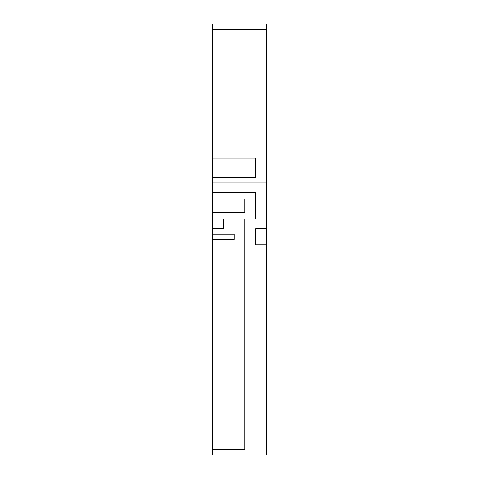 <?xml version="1.0" encoding="UTF-8"?>
<svg xmlns="http://www.w3.org/2000/svg" width="479" height="479" viewBox="0 0 479 479"><rect width="100%" height="100%" fill="white"/><g stroke="black" fill="none" stroke-linecap="round" stroke-linejoin="round"><path stroke-width="0.72" d="M212.664 192.618L212.664 199.084L212.664 192.618L255.666 192.618L212.556 192.618L212.556 182.918L266.336 182.918L266.444 181.571L266.336 321.678L266.444 141.964L212.556 141.964L212.556 137.114L212.556 141.964L266.444 141.964L266.444 67.06L212.664 67.06L212.664 137.114L212.664 29.339L266.444 29.339L266.444 23.95L212.664 23.95L212.664 29.339L212.664 23.95L266.444 23.95L266.444 455.05L266.336 244.889L255.666 244.889L255.666 228.722L266.336 228.722L266.336 182.918L212.556 182.918L212.556 192.618L255.666 192.618L255.666 219.023L244.889 219.023L244.889 449.661L212.556 449.661L212.556 455.05L266.444 455.05L212.556 455.05L212.556 449.661L244.889 449.661L212.664 449.661L212.664 239.5L212.664 449.661M244.889 212.556L244.889 199.084L212.556 199.084L212.556 212.556L244.889 212.556L212.556 212.556L212.556 199.084L244.889 199.084L244.889 212.556M223.334 228.722L223.334 219.023L212.556 219.023L212.556 228.722L223.334 228.722L212.556 228.722L212.556 219.023L223.334 219.023L223.334 228.722M234.111 239.5L234.111 234.111L212.556 234.111L212.556 239.5L234.111 239.5L212.556 239.5L212.556 234.111L234.111 234.111L234.111 239.5M255.666 177.529L255.666 158.13L212.556 158.13L212.556 177.529L255.666 177.529L212.556 177.529L212.556 158.13L255.666 158.13L255.666 177.529M212.556 126.336L212.664 29.339L212.556 126.336M212.664 158.13L212.664 141.964L212.664 158.13M212.664 182.918L212.664 177.529L212.664 182.918M212.664 219.023L212.664 212.556L212.664 219.023M212.664 234.111L212.664 228.722L212.664 234.111M255.666 219.023L255.666 192.618L255.666 219.023L244.889 219.023L244.889 449.661M266.336 228.722L255.666 228.722L255.666 244.889L266.336 244.889L266.336 228.722M255.666 244.889L255.666 228.722M266.444 29.339L212.664 29.339L212.664 67.06L266.444 67.06L266.444 29.339"/></g></svg>
